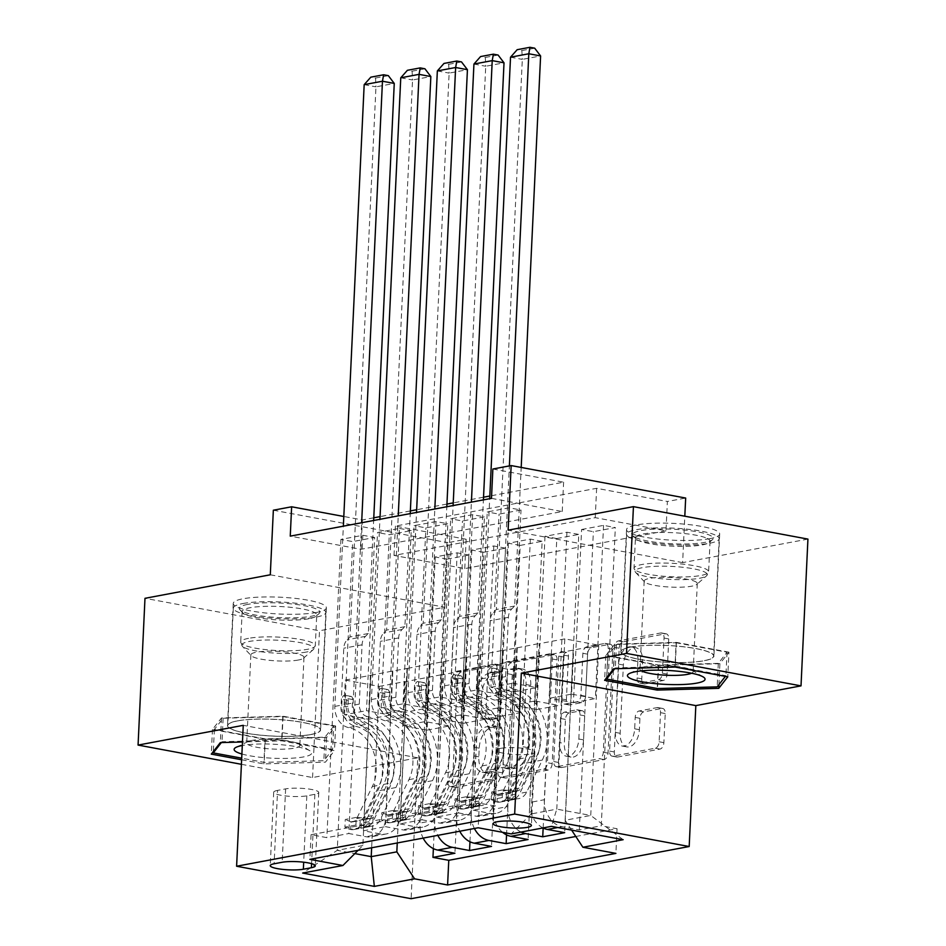 <?xml version="1.0" encoding="UTF-8"?>
<svg xmlns="http://www.w3.org/2000/svg" width="946" height="946" viewBox="0 0 946 946"><rect width="100%" height="100%" fill="white"/><g stroke="black" fill="none" stroke-linecap="round" stroke-linejoin="round"><path stroke-width="0.71" stroke-dasharray="4.73 3.55" d="M496.697 775.732A4.103 2.448 100.5 0 1 493.989 780.237L455.83 787.403A5.865 3.5 100.5 0 1 455.038 787.403A5.865 3.5 100.5 0 1 452.519 782.318L457.403 678.589A5.865 3.5 100.5 0 1 461.27 672.157L499.429 664.991A4.103 2.448 100.5 0 1 499.985 664.991A4.103 2.448 100.5 0 1 501.747 668.55A4.103 2.448 100.5 0 1 499.05 673.055L494.108 673.99A18.766 11.186 100.5 0 0 481.75 694.577L481.337 703.221A18.766 11.186 100.5 0 0 489.401 719.528A18.766 11.186 100.5 0 0 491.967 719.516L496.898 718.582A4.103 2.448 100.5 0 1 497.466 718.582A4.103 2.448 100.5 0 1 499.228 722.141A4.103 2.448 100.5 0 1 496.52 726.646L491.577 727.58A18.766 11.186 100.5 0 0 479.22 748.18L478.806 756.824A18.766 11.186 100.5 0 0 486.871 773.119A18.766 11.186 100.5 0 0 489.437 773.107L494.368 772.173A4.103 2.448 100.5 0 1 494.935 772.173A4.103 2.448 100.5 0 1 496.697 775.732M489.389 673.103A18.766 11.186 100.5 0 0 477.032 693.702L476.618 702.346A18.766 11.186 100.5 0 0 484.683 718.641A18.766 11.186 100.5 0 0 487.249 718.629L492.18 717.707A4.103 2.448 100.5 0 1 492.748 717.707A4.103 2.448 100.5 0 1 494.51 721.266A4.103 2.448 100.5 0 1 491.802 725.771L486.859 726.705A18.766 11.186 100.5 0 0 474.502 747.293L474.1 755.937A18.766 11.186 100.5 0 0 482.153 772.232A18.766 11.186 100.5 0 0 484.719 772.22L489.661 771.297A4.103 2.448 100.5 0 1 490.217 771.297A4.103 2.448 100.5 0 1 491.979 774.857A4.103 2.448 100.5 0 1 489.271 779.362L451.112 786.528A5.865 3.5 100.5 0 1 450.32 786.528A5.865 3.5 100.5 0 1 447.801 781.443L452.685 677.714A5.865 3.5 100.5 0 1 456.551 671.27L494.711 664.116A4.103 2.448 100.5 0 1 495.266 664.116A4.103 2.448 100.5 0 1 497.028 667.675A4.103 2.448 100.5 0 1 494.332 672.18L489.389 673.103L494.108 673.99M630.568 647.064A46.614 8.419 -177.3 0 0 620.801 651.711A46.614 8.419 -177.3 0 0 652.09 661.171A46.614 8.419 -177.3 0 0 704.143 660.757A46.614 8.419 -177.3 0 0 713.923 656.11A46.614 8.419 -177.3 0 0 682.634 646.65A46.614 8.419 -177.3 0 0 630.568 647.064M709.902 538.641A46.614 8.419 2.7 0 1 657.848 539.054A46.614 8.419 2.7 0 1 626.559 529.606A46.614 8.419 2.7 0 1 636.327 524.947A46.614 8.419 2.7 0 1 688.392 524.533A46.614 8.419 2.7 0 1 719.681 533.993A46.614 8.419 2.7 0 1 709.902 538.641M500.659 748.357A19.121 3.453 -177.3 0 0 496.65 750.261A19.121 3.453 -177.3 0 0 509.48 754.139A19.121 3.453 -177.3 0 0 530.836 753.962A19.121 3.453 -177.3 0 0 534.845 752.058A19.121 3.453 -177.3 0 0 522.015 748.18A19.121 3.453 -177.3 0 0 500.659 748.357M310.832 734.569A46.614 8.419 2.7 0 1 258.778 734.995A46.614 8.419 2.7 0 1 227.489 725.535A46.614 8.419 2.7 0 1 237.257 720.887A46.614 8.419 2.7 0 1 289.31 720.462A46.614 8.419 2.7 0 1 320.599 729.922A46.614 8.419 2.7 0 1 310.832 734.569M316.591 612.452A46.614 8.419 2.7 0 1 264.537 612.878A46.614 8.419 2.7 0 1 233.248 603.418A46.614 8.419 2.7 0 1 243.016 598.771A46.614 8.419 2.7 0 1 295.069 598.357A46.614 8.419 2.7 0 1 326.358 607.805A46.614 8.419 2.7 0 1 316.591 612.452M661.916 708.459A5.865 3.5 100.5 0 1 662.72 708.459A5.865 3.5 100.5 0 1 665.239 713.544L663.867 742.645A5.865 3.5 100.5 0 1 660.001 749.09L617.62 757.037A5.865 3.5 100.5 0 1 616.827 757.048A5.865 3.5 100.5 0 1 614.309 751.952L619.192 648.223A5.865 3.5 100.5 0 1 623.059 641.79L665.44 633.832A5.865 3.5 100.5 0 1 666.232 633.832A5.865 3.5 100.5 0 1 668.751 638.928L667.096 674.072A5.865 3.5 100.5 0 1 663.229 680.517L645.101 683.911A5.865 3.5 100.5 0 1 644.297 683.923A5.865 3.5 100.5 0 1 641.778 678.826L642.606 661.396A15.692 9.354 100.5 0 0 635.866 647.774A15.692 9.354 100.5 0 0 623.39 665.003L620.162 733.292A15.692 9.354 100.5 0 0 626.902 746.914A15.692 9.354 100.5 0 0 639.378 729.685L639.922 718.298A5.865 3.5 100.5 0 1 643.777 711.865L661.916 708.459L657.198 707.584A5.865 3.5 100.5 0 1 658.002 707.573A5.865 3.5 100.5 0 1 660.521 712.669L659.149 741.77A5.865 3.5 100.5 0 1 655.282 748.203L612.902 756.161A5.865 3.5 100.5 0 1 612.109 756.161A5.865 3.5 100.5 0 1 609.591 751.077L614.474 647.348A5.865 3.5 100.5 0 1 618.341 640.915L660.722 632.957A5.865 3.5 100.5 0 1 661.526 632.957A5.865 3.5 100.5 0 1 664.045 638.042L662.377 673.197A5.865 3.5 100.5 0 1 658.522 679.63L640.383 683.036A5.865 3.5 100.5 0 1 639.579 683.036A5.865 3.5 100.5 0 1 637.06 677.951L637.888 660.521L642.606 661.396M665.996 530.824L464.758 568.593L394.009 555.432L595.247 517.663L665.996 530.824L667.379 501.475L685.673 498.045M807.931 539.102L682.622 562.622L684.809 516.197M241.419 764.309L312.57 777.541L417.765 757.805L411.12 898.7M312.57 777.541L319.488 630.769L144.986 598.31M270.296 574.79L444.809 607.249L319.488 630.769M444.809 607.249L447.848 542.673L466.142 539.244L395.393 526.082L596.63 488.313L667.379 501.475M464.758 568.593L466.142 539.244M552.168 763.611A5.865 3.5 100.5 0 1 548.313 770.044L505.933 778.002A5.865 3.5 100.5 0 1 505.129 778.002A5.865 3.5 100.5 0 1 502.61 772.917L507.505 669.189A5.865 3.5 100.5 0 1 511.372 662.744L553.741 654.798A5.865 3.5 100.5 0 1 554.545 654.798A5.865 3.5 100.5 0 1 557.064 659.882L552.168 763.611L547.462 762.736A5.865 3.5 100.5 0 1 543.595 769.169L501.214 777.127A5.865 3.5 100.5 0 1 500.41 777.127A5.865 3.5 100.5 0 1 497.892 772.031L502.787 668.314A5.865 3.5 100.5 0 1 506.654 661.869L549.035 653.923A5.865 3.5 100.5 0 1 549.827 653.911A5.865 3.5 100.5 0 1 552.346 659.007L547.462 762.736M561.782 767.525L604.151 759.567A5.865 3.5 100.5 0 0 608.018 753.134L612.913 649.405A5.865 3.5 100.5 0 0 610.395 644.309A5.865 3.5 100.5 0 0 609.591 644.321L591.451 647.714A5.865 3.5 100.5 0 0 587.596 654.159L585.609 696.221A5.865 3.5 100.5 0 1 581.743 702.653L569.717 704.912A5.865 3.5 100.5 0 1 568.913 704.924A5.865 3.5 100.5 0 1 566.394 699.827L568.463 656.027A4.103 2.448 100.5 0 0 566.701 652.468A4.103 2.448 100.5 0 0 563.426 656.973L558.459 762.429A5.865 3.5 100.5 0 0 560.978 767.525A5.865 3.5 100.5 0 0 561.782 767.525L557.064 766.638L599.445 758.692L604.151 759.567M509.208 507.813L495.148 806.051L473.201 810.178L487.261 511.94L509.208 507.813L521.01 510.012L499.05 514.127L487.261 511.94M472.622 514.683L458.562 812.921L436.614 817.037L450.674 518.798L472.622 514.683L484.423 516.883L462.464 520.998L450.674 518.798M436.035 521.553L421.975 819.792L400.016 823.907L414.088 525.669L436.035 521.553L447.825 523.741L425.877 527.868L414.088 525.669M363.43 830.777L377.501 532.539L399.449 528.412L385.389 826.65L363.43 830.777L380.647 833.982A23.898 18.695 79.4 0 0 386.169 833.982A23.898 18.695 79.4 0 0 400.619 813.998L407.49 668.408L392.377 671.069L390.308 715.093L366.492 710.671L374.651 537.482L352.704 541.597L340.915 539.409L362.862 535.282L374.651 537.482M433.374 848.621L447.032 559.145L468.98 555.03L454.92 853.257M469.961 841.751L483.619 552.275L505.566 548.16L491.506 846.398M506.559 834.88L520.205 545.416L542.153 541.289L528.093 839.528M543.146 828.01L556.792 538.546L578.751 534.419L564.679 832.657M458.562 812.921L475.779 816.126A23.898 18.695 79.4 0 0 481.289 816.138A23.898 18.695 79.4 0 0 495.751 796.154L502.622 650.552L500.067 694.494L476.252 690.072L484.423 516.883M473.201 810.178L490.406 813.371A23.898 18.695 -100.6 0 0 495.929 813.383A23.898 18.695 -100.6 0 0 510.391 793.398L517.249 647.809L502.622 650.552M421.975 819.792L439.192 822.985A23.898 18.695 79.4 0 0 444.703 822.996A23.898 18.695 79.4 0 0 459.165 803.012L466.023 657.423L463.481 701.364L439.665 696.93L447.825 523.741M436.614 817.037L453.82 820.241A23.898 18.695 -100.6 0 0 459.342 820.253A23.898 18.695 -100.6 0 0 473.792 800.269L480.663 654.667L466.023 657.423M385.389 826.65L402.606 829.855A23.898 18.695 79.4 0 0 408.116 829.867A23.898 18.695 79.4 0 0 422.578 809.882L429.437 664.281L426.894 708.235L403.079 703.8L411.238 530.611L389.291 534.726L377.501 532.539M400.016 823.907L417.233 827.111A23.898 18.695 -100.6 0 0 422.756 827.123A23.898 18.695 -100.6 0 0 437.206 807.139L444.076 661.538L429.437 664.281M447.032 559.145L435.243 556.946L457.19 552.831L468.98 555.03M483.619 552.275L471.829 550.087L493.777 545.96L505.566 548.16M520.205 545.416L508.416 543.217L530.363 539.102L542.153 541.289M556.792 538.546L545.002 536.347L566.95 532.231L578.751 534.419M581.589 529.488L603.548 525.361L615.338 527.561L593.379 531.676L581.589 529.488L573.418 702.677L549.602 698.243L551.211 654.124L544.34 799.725L529.713 802.468A23.898 18.695 79.4 0 0 543.004 827.951M491.482 498.365L562.231 511.526L360.994 549.295L290.256 536.134M399.449 528.412L411.238 530.611M545.002 536.347L536.831 709.535L513.016 705.113L515.097 661.077L537.044 656.962L529.713 802.468M536.571 656.867L551.211 654.124M508.416 543.217L500.245 716.406L476.429 711.971L478.51 667.947L500.458 663.82L493.114 809.338A23.898 18.695 79.4 0 0 502.598 832.314M499.985 663.737L514.624 660.994L507.754 806.583L493.114 809.338M471.829 550.087L463.658 723.276L439.843 718.842L441.912 674.817L463.871 670.69L456.528 816.197A23.898 18.695 79.4 0 0 459.768 831.227M463.398 670.608L478.037 667.852L471.167 813.454L456.528 816.197M362.862 535.282L348.802 833.521L366.019 836.725A23.898 18.695 79.4 0 0 371.53 836.737A23.898 18.695 79.4 0 0 385.992 816.753L392.85 671.152M435.243 556.946L427.072 730.135L403.256 725.712L405.326 681.676L441.451 674.723L434.581 820.324A23.898 18.695 79.4 0 0 437.809 835.353M426.812 677.466L419.941 823.067A23.898 18.695 79.4 0 0 423.169 838.097M575.807 836.477L617.064 828.731L601.266 825.799L615.338 527.561M544.34 799.725A23.898 18.695 -100.6 0 0 562.101 826.709L579.319 829.914L601.266 825.799M495.148 806.051L479.35 803.119L311.045 834.703L326.843 837.648L348.802 833.521M551.684 654.206L598.771 645.196L564.809 638.881L556.78 809.137L531.179 813.938L539.208 643.682L536.654 687.636L512.838 683.201L521.01 510.012M564.809 638.881L539.208 643.682M358.085 850.312L362.874 845.523L370.903 675.278L345.29 680.079L337.261 850.336L354.797 853.599M362.874 845.523L337.261 850.336L302.649 873.052M345.29 680.079L379.251 686.394L371.636 847.77M379.251 686.394L404.853 681.593L397.249 842.969M273.347 510.213L447.848 542.673M373.765 517.805L362.377 519.945L343.8 516.481M492.866 469.015L563.615 482.176L489.827 496.023M483.536 497.206L453.24 502.894M446.95 504.064L416.654 509.752M410.351 510.935L380.067 516.622M598.771 645.196L590.742 815.452L556.78 809.137L551.447 826.355M573.158 650.008L565.129 820.253L590.742 815.452L623.142 839.693M517.249 647.809L538.735 643.599M480.663 654.667L502.149 650.47M444.076 661.538L465.562 657.328M407.49 668.408L428.964 664.198M370.903 675.278L392.377 671.069M394.009 555.432L395.393 526.082M595.247 517.663L596.63 488.313M360.994 549.295L362.377 519.945M562.231 511.526L563.615 482.176M370.43 675.184L368.349 719.22L344.533 714.786L366.492 710.671M368.349 719.22L390.308 715.093M340.915 539.409L326.843 837.648M311.045 834.703L309.886 859.358M344.533 714.786L352.704 541.597M457.19 552.831L449.019 726.02L425.203 721.585L427.285 677.561M403.256 725.712L425.203 721.585M427.072 730.135L449.019 726.02M579.319 829.914L593.379 531.676M407.017 668.314L404.935 712.35L426.894 708.235M404.935 712.35L381.12 707.915L403.079 703.8M381.12 707.915L389.291 534.726M493.777 545.96L485.617 719.149L461.79 714.727L463.871 670.69M439.843 718.842L461.79 714.727M463.658 723.276L485.617 719.149M476.429 711.971L498.376 707.856L500.458 663.82M500.245 716.406L522.204 712.291L498.376 707.856M530.363 539.102L522.204 712.291M474.395 828.483A23.898 18.695 -100.6 0 1 471.167 813.454M443.603 661.455L441.522 705.48L417.706 701.057L425.877 527.868M417.706 701.057L439.665 696.93M441.522 705.48L463.481 701.364M513.016 705.113L534.975 700.986L537.044 656.962M536.831 709.535L558.79 705.42L534.975 700.986M566.95 532.231L558.79 705.42M521.045 832.066A23.898 18.695 -100.6 0 1 507.754 806.583M480.19 654.585L478.12 698.621L454.293 694.187L462.464 520.998M454.293 694.187L476.252 690.072M478.12 698.621L500.067 694.494M549.602 698.243L571.561 694.128L573.631 650.091M573.418 702.677L595.377 698.55L571.561 694.128M617.064 828.731L615.905 853.387M571.62 830.115L565.129 820.253M603.548 525.361L595.377 698.55M516.776 647.714L514.707 691.751L490.879 687.316L499.05 514.127M531.179 813.938L511.207 833.911M479.35 803.119L478.191 827.774M490.879 687.316L512.838 683.201M514.707 691.751L536.654 687.636M277.58 790.395A18.53 3.346 -177.3 0 0 273.69 792.24A18.53 3.346 -177.3 0 0 286.13 796A18.53 3.346 -177.3 0 0 306.823 795.834L314.864 794.321A18.53 3.346 -177.3 0 0 318.755 792.476A18.53 3.346 -177.3 0 0 306.315 788.716A18.53 3.346 -177.3 0 0 285.621 788.881L277.58 790.395L274.115 863.781M417.765 757.805L243.252 725.334M241.632 759.768L263.851 763.895L325.436 762.157L334.47 750.651L281.908 740.872L242.472 741.983M682.622 562.622L508.12 530.162M265.01 739.24L326.595 737.502L335.629 725.984L283.079 716.217L221.494 717.955L212.46 729.461L265.01 739.24L263.851 763.895M326.595 737.502L325.436 762.157M212.46 729.461L211.301 754.128M221.494 717.955L220.323 742.61M283.079 716.217L281.908 740.872M335.629 725.984L334.47 750.651M728.94 652.172L676.39 642.393L614.805 644.131L605.771 655.649L658.333 665.428L719.918 663.69L728.94 652.172L727.781 676.828M676.39 642.393L675.231 667.048M719.918 663.69L718.925 684.632M658.333 665.428L657.245 688.499M605.771 655.649L604.612 680.304M614.805 644.131L613.647 668.787M510.261 769.193A4.103 2.448 100.5 0 1 509.705 769.193A4.103 2.448 100.5 0 1 507.943 765.633L512.235 674.581A4.103 2.448 100.5 0 1 514.943 670.075L520.146 669.094A18.766 11.186 100.5 0 1 522.712 669.082A18.766 11.186 100.5 0 1 530.765 685.377L527.833 747.624A18.766 11.186 100.5 0 1 515.475 768.211L510.261 769.193L505.542 768.318A4.103 2.448 100.5 0 1 504.987 768.318A4.103 2.448 100.5 0 1 503.225 764.758L507.943 765.633M505.542 768.318L510.757 767.336A18.766 11.186 100.5 0 0 523.114 746.737L526.047 684.502A18.766 11.186 100.5 0 0 517.994 668.207A18.766 11.186 100.5 0 0 515.428 668.219L510.225 669.2A4.103 2.448 100.5 0 0 507.517 673.706L503.225 764.758M557.064 766.638A5.865 3.5 100.5 0 1 556.26 766.65A5.865 3.5 100.5 0 1 553.741 761.554L558.719 656.098A4.103 2.448 100.5 0 1 561.983 651.593A4.103 2.448 100.5 0 1 563.745 655.152L561.676 698.952A5.865 3.5 100.5 0 0 564.194 704.049A5.865 3.5 100.5 0 0 564.999 704.037L577.025 701.778A5.865 3.5 100.5 0 0 580.891 695.345L582.878 653.284A5.865 3.5 100.5 0 1 586.733 646.839L604.872 643.434A5.865 3.5 100.5 0 1 605.677 643.434A5.865 3.5 100.5 0 1 608.195 648.53L603.3 752.247A5.865 3.5 100.5 0 1 599.445 758.692M583.552 739.878A15.692 9.354 100.5 0 1 571.077 757.107A15.692 9.354 100.5 0 1 564.336 743.485L565.471 719.421A5.865 3.5 100.5 0 1 569.338 712.988L581.364 710.73A5.865 3.5 100.5 0 1 582.168 710.718A5.865 3.5 100.5 0 1 584.687 715.815L583.552 739.878L578.834 738.992A15.692 9.354 100.5 0 1 566.358 756.221A15.692 9.354 100.5 0 1 559.618 742.598L564.336 743.485M578.834 738.992L579.969 714.94A5.865 3.5 100.5 0 0 577.45 709.843A5.865 3.5 100.5 0 0 576.646 709.855L564.62 712.113A5.865 3.5 100.5 0 0 560.753 718.546L559.618 742.598M637.888 660.521A15.692 9.354 100.5 0 0 631.148 646.898A15.692 9.354 100.5 0 0 618.672 664.127L615.456 732.405A15.692 9.354 100.5 0 0 622.184 746.027A15.692 9.354 100.5 0 0 634.66 728.798L635.204 717.423A5.865 3.5 100.5 0 1 639.058 710.99L657.198 707.584M355.897 825.042L356.252 817.415L369.342 818.479L368.987 826.118L355.897 825.042L344.912 827.111L350.694 829.547L351.049 821.908A8.065 6.315 79.4 0 0 352.681 821.873A8.065 6.315 79.4 0 0 356.713 818.562L372.334 786.516A37.946 29.681 79.4 0 0 348.601 727.604L355.554 726.303A18.825 14.722 -100.6 0 1 341.802 705.089L342.074 699.2A3.583 2.14 100.5 0 1 344.439 695.275A3.583 2.14 100.5 0 1 344.923 695.263A3.583 2.14 100.5 0 1 346.473 698.385L346.189 704.262A18.825 14.722 79.4 0 0 359.941 725.476L366.894 724.175A18.825 14.722 -100.6 0 1 353.142 702.961L361.644 522.736M368.987 826.118A15.834 12.393 79.4 0 0 372.405 826.083A15.834 12.393 79.4 0 0 380.316 819.579L395.948 787.521A45.715 35.759 79.4 0 0 367.344 716.56L360.402 717.86A11.056 8.644 -100.6 0 1 352.326 705.409L352.598 699.52A3.583 2.14 -79.5 0 0 351.061 696.41A3.583 2.14 -79.5 0 0 350.576 696.41A3.583 2.14 -79.5 0 0 348.211 700.347L347.927 706.224A11.056 8.644 79.4 0 0 356.003 718.688L349.05 719.989A11.056 8.644 -100.6 0 1 340.986 707.537L343.776 648.223A12.984 10.158 79.4 0 1 347.206 639.768L350.02 636.954L375.964 86.855L394.257 83.425M350.694 829.547A15.834 12.393 79.4 0 0 354.111 829.512A15.834 12.393 79.4 0 0 362.022 823.008L377.655 790.962A45.715 35.759 79.4 0 0 349.05 719.989M348.601 727.604A18.825 14.722 -100.6 0 1 334.849 706.39L343.351 526.165M364.175 84.655L375.964 86.855L375.527 78.045L370.808 77.17M369.342 818.479A8.065 6.315 79.4 0 0 370.974 818.444A8.065 6.315 79.4 0 0 375.006 815.133L390.627 783.075A37.946 29.681 79.4 0 0 366.894 724.175M367.344 716.56A11.056 8.644 -100.6 0 1 359.279 704.096L362.07 644.794A12.984 10.158 -100.6 0 1 365.499 636.327L368.313 633.513L373.646 520.477M356.252 817.415L345.278 819.473L344.912 827.111M351.049 821.908L345.278 819.473M360.402 717.86A45.715 35.759 -100.6 0 1 388.995 788.834L373.363 820.88A15.834 12.393 -100.6 0 1 365.605 827.348L361.206 828.176A15.834 12.393 79.4 0 0 368.975 821.707L384.608 789.65A45.715 35.759 79.4 0 0 356.003 718.688M355.554 726.303A37.946 29.681 -100.6 0 1 379.287 785.204L363.654 817.261A8.065 6.315 -100.6 0 1 361.609 819.733L365.996 818.905A8.065 6.315 79.4 0 0 368.053 816.433L383.674 784.388A37.946 29.681 79.4 0 0 359.941 725.476M365.996 818.905L365.452 827.383L372.405 826.083M352.681 821.873L360.213 820.466L359.799 828.199L361.065 828.211L361.609 819.733M368.313 633.513L350.02 636.954M388.333 75.645L375.527 78.045M247.746 604.388A40.335 7.284 -177.3 0 0 239.917 609.78A40.335 7.284 -177.3 0 0 269.929 616.946A40.335 7.284 -177.3 0 0 311.411 616.236A40.335 7.284 -177.3 0 0 319.121 613.516A40.335 7.284 -177.3 0 0 296.252 604.435A40.335 7.284 -177.3 0 0 247.746 604.388M308.916 618.731A37.343 6.74 2.7 0 1 270.509 619.394A37.343 6.74 2.7 0 1 242.708 612.76A37.343 6.74 2.7 0 1 242.141 611.483A37.343 6.74 2.7 0 1 249.969 607.758A37.343 6.74 2.7 0 1 291.675 607.427A37.343 6.74 2.7 0 1 316.744 615.006A37.343 6.74 2.7 0 1 316.059 616.213A37.343 6.74 2.7 0 1 308.916 618.731M241.904 754.009A38.845 7.012 -177.3 0 0 303.595 756.918A38.845 7.012 -177.3 0 0 309.827 750.722A38.845 7.012 -177.3 0 0 279.602 744.597A38.845 7.012 -177.3 0 0 242.306 745.507M252.275 740.363A26.594 4.801 -177.3 0 0 248.148 741.546A26.594 4.801 -177.3 0 0 246.705 743.012A26.594 4.801 -177.3 0 0 264.549 748.404A26.594 4.801 -177.3 0 0 294.253 748.168A26.594 4.801 -177.3 0 0 299.823 745.519A26.594 4.801 -177.3 0 0 298.522 743.923A26.594 4.801 -177.3 0 0 277.817 739.737A26.594 4.801 -177.3 0 0 252.275 740.363M298.404 660.012A26.594 4.801 2.7 0 1 271.064 660.485A26.594 4.801 2.7 0 1 251.269 655.755A26.594 4.801 2.7 0 1 250.856 654.857A26.594 4.801 2.7 0 1 256.437 652.196A26.594 4.801 2.7 0 1 286.13 651.96A26.594 4.801 2.7 0 1 303.985 657.352A26.594 4.801 2.7 0 1 303.489 658.215A26.594 4.801 2.7 0 1 298.404 660.012M243.027 603.513A46.307 8.36 2.7 0 1 294.75 603.099A46.307 8.36 2.7 0 1 325.838 612.488A46.307 8.36 2.7 0 1 316.13 617.111A46.307 8.36 2.7 0 1 264.407 617.525A46.307 8.36 2.7 0 1 233.319 608.124A46.307 8.36 2.7 0 1 243.027 603.513M237.493 720.923A46.307 8.36 2.7 0 1 289.216 720.509A46.307 8.36 2.7 0 1 320.304 729.91A46.307 8.36 2.7 0 1 310.595 734.522A46.307 8.36 2.7 0 1 258.873 734.947A46.307 8.36 2.7 0 1 227.785 725.547A46.307 8.36 2.7 0 1 237.493 720.923M333.713 726.043L324.963 737.194L265.294 738.885L214.375 729.413L223.126 718.25L282.795 716.571L333.713 726.043L332.602 749.528L323.851 760.679L264.182 762.37L241.703 758.184M324.963 737.194L323.851 760.679M265.294 738.885L264.182 762.37M214.375 729.413L213.335 751.526M221.352 742.575L222.014 741.735L281.683 740.056L332.602 749.528M223.126 718.25L222.014 741.735M282.795 716.571L281.683 740.056M635.594 537.541A40.335 7.284 -177.3 0 0 676.804 543.926A40.335 7.284 -177.3 0 0 712.444 539.693A40.335 7.284 -177.3 0 0 710.21 535.436A40.335 7.284 -177.3 0 0 661.692 528.98A40.335 7.284 -177.3 0 0 633.229 535.956A40.335 7.284 -177.3 0 0 635.594 537.541M707.301 538.451A37.343 6.74 2.7 0 1 710.068 541.183A37.343 6.74 2.7 0 1 709.37 542.389A37.343 6.74 2.7 0 1 676.378 546.315A37.343 6.74 2.7 0 1 638.219 540.403A37.343 6.74 2.7 0 1 636.031 538.936A37.343 6.74 2.7 0 1 635.452 537.671A37.343 6.74 2.7 0 1 665.736 532.48A37.343 6.74 2.7 0 1 707.301 538.451M691.55 673.221A26.594 4.801 -177.3 0 0 693.146 671.695A26.594 4.801 -177.3 0 0 691.833 670.111A26.594 4.801 -177.3 0 0 691.171 669.744A26.594 4.801 -177.3 0 0 665.842 665.606A26.594 4.801 -177.3 0 0 641.471 667.734A26.594 4.801 -177.3 0 0 640.016 669.189A26.594 4.801 -177.3 0 0 641.459 670.856M695.334 581.589A26.594 4.801 2.7 0 1 697.297 583.54A26.594 4.801 2.7 0 1 696.812 584.392A26.594 4.801 2.7 0 1 673.316 587.182A26.594 4.801 2.7 0 1 646.142 582.984A26.594 4.801 2.7 0 1 644.581 581.932A26.594 4.801 2.7 0 1 644.179 581.033A26.594 4.801 2.7 0 1 665.736 577.332A26.594 4.801 2.7 0 1 695.334 581.589M630.06 537.706A46.307 8.36 2.7 0 1 626.642 534.313A46.307 8.36 2.7 0 1 664.187 527.868A46.307 8.36 2.7 0 1 715.732 535.282A46.307 8.36 2.7 0 1 719.161 538.676A46.307 8.36 2.7 0 1 681.605 545.109A46.307 8.36 2.7 0 1 630.06 537.706M624.526 655.117A46.307 8.36 2.7 0 1 621.096 651.723A46.307 8.36 2.7 0 1 658.653 645.29A46.307 8.36 2.7 0 1 710.198 652.705A46.307 8.36 2.7 0 1 713.615 656.086A46.307 8.36 2.7 0 1 676.071 662.531A46.307 8.36 2.7 0 1 624.526 655.117M676.106 642.748L727.025 652.22L718.286 663.383L658.617 665.062L607.687 655.59L616.437 644.439L676.106 642.748L675.006 666.232L725.925 675.704L725.393 676.378M727.025 652.22L725.925 675.704M718.286 663.383L717.174 686.867M658.617 665.062L657.505 688.546M607.687 655.59L606.646 677.714M614.675 668.763L615.338 667.923L675.006 666.232M616.437 644.439L615.338 667.923M392.484 818.184L392.838 810.545L405.929 811.609L405.574 819.248L392.484 818.184L381.498 820.241L387.281 822.677L387.635 815.05A8.065 6.315 79.4 0 0 389.267 815.014A8.065 6.315 79.4 0 0 393.3 811.703L408.92 779.646A37.946 29.681 79.4 0 0 385.188 720.734L392.141 719.433A18.825 14.722 -100.6 0 1 378.388 698.219L378.66 692.342A3.583 2.14 100.5 0 1 381.025 688.404A3.583 2.14 100.5 0 1 381.522 688.404A3.583 2.14 100.5 0 1 383.059 691.514L382.775 697.403A18.825 14.722 79.4 0 0 396.528 718.605L403.481 717.305A18.825 14.722 -100.6 0 1 389.728 696.09L398.231 515.866M405.574 819.248A15.834 12.393 79.4 0 0 408.991 819.212A15.834 12.393 79.4 0 0 416.902 812.709L432.535 780.663A45.715 35.759 79.4 0 0 403.942 709.689L396.989 711.002A11.056 8.644 -100.6 0 1 388.912 698.538L389.184 692.649A3.583 2.14 -79.5 0 0 387.647 689.539A3.583 2.14 -79.5 0 0 387.162 689.539A3.583 2.14 -79.5 0 0 384.797 693.477L384.525 699.366A11.056 8.644 79.4 0 0 392.59 711.818L385.649 713.13A11.056 8.644 -100.6 0 1 377.572 700.667L380.363 641.353A12.984 10.158 79.4 0 1 383.792 632.898L386.607 630.083L412.551 79.984L430.844 76.555M387.281 822.677A15.834 12.393 79.4 0 0 390.698 822.642A15.834 12.393 79.4 0 0 398.609 816.15L414.242 784.092A45.715 35.759 79.4 0 0 385.649 713.13M385.188 720.734A18.825 14.722 -100.6 0 1 371.435 699.532L379.937 519.307M400.761 77.797L412.551 79.984L412.113 71.187L407.395 70.3M405.929 811.609A8.065 6.315 79.4 0 0 407.56 811.573A8.065 6.315 79.4 0 0 411.593 808.262L427.214 776.217A37.946 29.681 79.4 0 0 403.481 717.305M403.942 709.689A11.056 8.644 -100.6 0 1 395.866 697.237L398.656 637.923A12.984 10.158 -100.6 0 1 402.085 629.468L404.9 626.654L410.233 513.619M392.838 810.545L381.865 812.614L381.498 820.241M387.635 815.05L381.865 812.614M396.989 711.002A45.715 35.759 -100.6 0 1 425.582 781.964L409.949 814.021A15.834 12.393 -100.6 0 1 402.192 820.489L397.805 821.305A15.834 12.393 79.4 0 0 405.562 814.837L421.195 782.791A45.715 35.759 79.4 0 0 392.59 711.818M392.141 719.433A37.946 29.681 -100.6 0 1 415.873 778.345L400.253 810.391A8.065 6.315 -100.6 0 1 398.195 812.862L402.594 812.035A8.065 6.315 79.4 0 0 404.64 809.575L420.272 777.517A37.946 29.681 79.4 0 0 396.528 718.605M402.594 812.035L402.038 820.513L408.991 819.212M396.752 813.595L396.386 821.341L397.805 821.305L398.195 812.862M404.9 626.654L386.607 630.083M424.92 68.774L412.113 71.187M429.07 811.313L429.425 803.686L442.515 804.739L442.16 812.378L429.07 811.313L418.085 813.371L423.867 815.807L424.222 808.18A8.065 6.315 79.4 0 0 425.854 808.144A8.065 6.315 79.4 0 0 429.886 804.833L445.507 772.776A37.946 29.681 79.4 0 0 421.774 713.875L428.727 712.563A18.825 14.722 -100.6 0 1 414.975 691.36L415.259 685.472A3.583 2.14 100.5 0 1 417.612 681.534A3.583 2.14 100.5 0 1 418.108 681.534A3.583 2.14 100.5 0 1 419.646 684.644L419.362 690.533A18.825 14.722 79.4 0 0 433.114 711.747L440.067 710.434A18.825 14.722 -100.6 0 1 426.315 689.232L434.817 509.007M442.16 812.378A15.834 12.393 79.4 0 0 445.578 812.342A15.834 12.393 79.4 0 0 453.489 805.85L469.121 773.793A45.715 35.759 79.4 0 0 440.529 702.819L433.575 704.131A11.056 8.644 -100.6 0 1 425.499 691.668L425.771 685.791A3.583 2.14 -79.5 0 0 424.234 682.669A3.583 2.14 -79.5 0 0 423.749 682.681A3.583 2.14 -79.5 0 0 421.384 686.607L421.112 692.496A11.056 8.644 79.4 0 0 429.188 704.947L422.235 706.26A11.056 8.644 -100.6 0 1 414.159 693.796L416.95 634.494A12.984 10.158 79.4 0 1 420.379 626.027L423.193 623.213L449.137 73.114L467.43 69.685M423.867 815.807A15.834 12.393 79.4 0 0 427.285 815.771A15.834 12.393 79.4 0 0 435.195 809.279L450.828 777.222A45.715 35.759 79.4 0 0 422.235 706.26M421.774 713.875A18.825 14.722 -100.6 0 1 408.022 692.661L416.524 512.436M437.348 70.926L449.137 73.114L448.7 64.316L443.981 63.441M442.515 804.739A8.065 6.315 79.4 0 0 444.147 804.703A8.065 6.315 79.4 0 0 448.179 801.392L463.812 769.346A37.946 29.681 79.4 0 0 440.067 710.434M440.529 702.819A11.056 8.644 -100.6 0 1 432.452 690.367L435.243 631.053A12.984 10.158 -100.6 0 1 438.672 622.598L441.486 619.784L446.819 506.749M429.425 803.686L418.451 805.744L418.085 813.371M424.222 808.18L418.451 805.744M433.575 704.131A45.715 35.759 -100.6 0 1 462.168 775.093L446.547 807.151A15.834 12.393 -100.6 0 1 438.778 813.619L434.391 814.447A15.834 12.393 79.4 0 0 442.149 807.979L457.781 775.921A45.715 35.759 79.4 0 0 429.188 704.947M428.727 712.563A37.946 29.681 -100.6 0 1 452.46 771.475L436.839 803.532A8.065 6.315 -100.6 0 1 434.782 805.992L439.18 805.176A8.065 6.315 79.4 0 0 441.226 802.705L456.859 770.647A37.946 29.681 79.4 0 0 433.114 711.747M439.18 805.176L438.625 813.655L445.578 812.342M433.339 806.725L432.972 814.471L434.391 814.447L434.782 805.992M441.486 619.784L423.193 623.213M461.506 61.916L448.7 64.316M465.657 804.443L466.011 796.816L479.102 797.88L478.747 805.507L465.657 804.443L454.683 806.512L460.454 808.948L460.808 801.309A8.065 6.315 79.4 0 0 462.44 801.274A8.065 6.315 79.4 0 0 466.473 797.963L482.105 765.917A37.946 29.681 79.4 0 0 458.361 707.005L465.314 705.704A18.825 14.722 -100.6 0 1 451.561 684.49L451.845 678.601A3.583 2.14 100.5 0 1 454.198 674.664A3.583 2.14 100.5 0 1 454.695 674.664A3.583 2.14 100.5 0 1 456.232 677.774L455.948 683.662A18.825 14.722 79.4 0 0 469.701 704.876L476.654 703.576A18.825 14.722 -100.6 0 1 462.901 682.362L471.404 502.137M478.747 805.507A15.834 12.393 79.4 0 0 482.164 805.472A15.834 12.393 79.4 0 0 490.075 798.98L505.708 766.922A45.715 35.759 79.4 0 0 477.115 695.96L470.162 697.261A11.056 8.644 -100.6 0 1 462.086 684.809L462.358 678.921A3.583 2.14 -79.5 0 0 460.82 675.811A3.583 2.14 -79.5 0 0 460.335 675.811A3.583 2.14 -79.5 0 0 457.97 679.748L457.698 685.625A11.056 8.644 79.4 0 0 465.775 698.089L458.822 699.39A11.056 8.644 -100.6 0 1 450.745 686.938L453.536 627.624A12.984 10.158 79.4 0 1 456.965 619.157L459.78 616.343L485.724 66.255L504.017 62.814M460.454 808.948A15.834 12.393 79.4 0 0 463.871 808.913A15.834 12.393 79.4 0 0 471.782 802.409L487.415 770.363A45.715 35.759 79.4 0 0 458.822 699.39M458.361 707.005A18.825 14.722 -100.6 0 1 444.608 685.791L453.11 505.566M473.934 64.056L485.724 66.255L485.286 57.446L480.568 56.571M479.102 797.88A8.065 6.315 79.4 0 0 480.734 797.845A8.065 6.315 79.4 0 0 484.766 794.534L500.399 762.476A37.946 29.681 79.4 0 0 476.654 703.576M477.115 695.96A11.056 8.644 -100.6 0 1 469.039 683.497L471.829 624.194A12.984 10.158 -100.6 0 1 475.259 615.728L478.073 612.913L483.406 499.878M466.011 796.816L455.038 798.873L454.683 806.512M460.808 801.309L455.038 798.873M470.162 697.261A45.715 35.759 -100.6 0 1 498.755 768.235L483.134 800.281A15.834 12.393 -100.6 0 1 475.365 806.749L470.978 807.577A15.834 12.393 79.4 0 0 478.735 801.108L494.368 769.051A45.715 35.759 79.4 0 0 465.775 698.089M465.314 705.704A37.946 29.681 -100.6 0 1 489.047 764.605L473.426 796.662A8.065 6.315 -100.6 0 1 471.368 799.134L475.767 798.306A8.065 6.315 79.4 0 0 477.813 795.834L493.445 763.789A37.946 29.681 79.4 0 0 469.701 704.876M475.767 798.306L475.211 806.784L482.164 805.472M469.925 799.855L469.559 807.6L470.978 807.577L471.368 799.134M478.073 612.913L459.78 616.343M498.093 55.045L485.286 57.446M502.243 797.584L502.598 789.945L515.688 791.01L515.334 798.649L502.243 797.584L491.27 799.642L497.04 802.078L497.395 794.439A8.065 6.315 79.4 0 0 499.027 794.404A8.065 6.315 79.4 0 0 503.059 791.093L518.692 759.047A37.946 29.681 79.4 0 0 494.947 700.135L501.9 698.834A18.825 14.722 -100.6 0 1 488.148 677.62L488.432 671.731A3.583 2.14 100.5 0 1 490.785 667.805A3.583 2.14 100.5 0 1 491.281 667.805A3.583 2.14 100.5 0 1 492.819 670.915L492.547 676.792A18.825 14.722 79.4 0 0 506.287 698.006L513.24 696.705A18.825 14.722 -100.6 0 1 499.488 675.491L509.374 465.917M515.334 798.649A15.834 12.393 79.4 0 0 518.751 798.613A15.834 12.393 79.4 0 0 526.674 792.109L542.295 760.064A45.715 35.759 79.4 0 0 513.702 689.09L506.749 690.391A11.056 8.644 -100.6 0 1 498.672 677.939L498.956 672.05A3.583 2.14 -79.5 0 0 497.407 668.94A3.583 2.14 -79.5 0 0 496.922 668.94A3.583 2.14 -79.5 0 0 494.557 672.878L494.285 678.767A11.056 8.644 79.4 0 0 502.361 691.219L495.408 692.519A11.056 8.644 -100.6 0 1 487.332 680.068L490.123 620.753A12.984 10.158 79.4 0 1 493.552 612.298L496.366 609.484L522.31 59.385L540.604 55.956M497.04 802.078A15.834 12.393 79.4 0 0 500.458 802.042A15.834 12.393 79.4 0 0 508.38 795.539L524.001 763.493A45.715 35.759 79.4 0 0 495.408 692.519M494.947 700.135A18.825 14.722 -100.6 0 1 481.195 678.932L489.697 498.696M510.521 57.198L522.31 59.385L521.873 50.576L517.166 49.7M515.688 791.01A8.065 6.315 79.4 0 0 517.32 790.974A8.065 6.315 79.4 0 0 521.352 787.663L536.985 755.618A37.946 29.681 79.4 0 0 513.24 696.705M513.702 689.09A11.056 8.644 -100.6 0 1 505.625 676.638L508.416 617.324A12.984 10.158 -100.6 0 1 511.845 608.857L514.659 606.043L521.199 467.442M502.598 789.945L491.624 792.003L491.27 799.642M497.395 794.439L491.624 792.003M506.749 690.391A45.715 35.759 -100.6 0 1 535.341 761.364L519.721 793.41A15.834 12.393 -100.6 0 1 511.952 799.89L507.564 800.706A15.834 12.393 79.4 0 0 515.322 794.238L530.954 762.192A45.715 35.759 79.4 0 0 502.361 691.219M501.9 698.834A37.946 29.681 -100.6 0 1 525.645 757.746L510.012 789.792A8.065 6.315 -100.6 0 1 507.967 792.263L512.354 791.435A8.065 6.315 79.4 0 0 514.399 788.964L530.032 756.918A37.946 29.681 79.4 0 0 506.287 698.006M512.354 791.435L511.798 799.914L518.751 798.613M506.512 792.996L506.145 800.742L507.564 800.706L507.967 792.263M514.659 606.043L496.366 609.484M534.679 48.175L521.873 50.576M489.271 779.362L493.989 780.237M494.332 672.18L499.05 673.055M491.802 725.771L496.52 726.646M510.391 793.398L495.751 796.154M473.792 800.269L459.165 803.012M437.206 807.139L422.578 809.882M400.619 813.998L385.992 816.753M434.581 820.324L419.941 823.067M562.101 826.709L557.738 827.525M380.647 833.982L366.019 836.725M417.233 827.111L402.606 829.855M453.82 820.241L439.192 822.985M490.406 813.371L475.779 816.126M306.823 795.834L303.69 862.196M285.621 788.881L282.168 862.267M314.864 794.321L311.601 863.663M484.719 772.22L489.437 773.107M474.1 755.937L478.806 756.824M474.502 747.293L479.22 748.18M486.859 726.705L491.577 727.58M492.18 717.707L496.898 718.582M487.249 718.629L491.967 719.516M476.618 702.346L481.337 703.221M477.032 693.702L481.75 694.577M494.711 664.116L499.429 664.991M456.551 671.27L461.27 672.157M452.685 677.714L457.403 678.589M447.801 781.443L452.519 782.318M451.112 786.528L455.83 787.403M489.661 771.297L494.368 772.173M552.346 659.007L557.064 659.882M549.035 653.923L553.741 654.798M506.654 661.869L511.372 662.744M502.787 668.314L507.505 669.189M497.892 772.031L502.61 772.917M501.214 777.127L505.933 778.002M543.595 769.169L548.313 770.044M507.517 673.706L512.235 674.581M510.225 669.2L514.943 670.075M515.428 668.219L520.146 669.094M526.047 684.502L530.765 685.377M523.114 746.737L527.833 747.624M510.757 767.336L515.475 768.211M603.3 752.247L608.018 753.134M608.195 648.53L612.913 649.405M604.872 643.434L609.591 644.321M586.733 646.839L591.451 647.714M582.878 653.284L587.596 654.159M580.891 695.345L585.609 696.221M577.025 701.778L581.743 702.653M564.999 704.037L569.717 704.912M561.676 698.952L566.394 699.827M563.745 655.152L568.463 656.027M558.719 656.098L563.426 656.973M553.741 761.554L558.459 762.429M560.753 718.546L565.471 719.421M564.62 712.113L569.338 712.988M576.646 709.855L581.364 710.73M579.969 714.94L584.687 715.815M639.058 710.99L643.777 711.865M635.204 717.423L639.922 718.298M634.66 728.798L639.378 729.685M615.456 732.405L620.162 733.292M618.672 664.127L623.39 665.003M637.06 677.951L641.778 678.826M640.383 683.036L645.101 683.911M658.522 679.63L663.229 680.517M662.377 673.197L667.096 674.072M664.045 638.042L668.751 638.928M660.722 632.957L665.44 633.832M618.341 640.915L623.059 641.79M614.474 647.348L619.192 648.223M609.591 751.077L614.309 751.952M612.902 756.161L617.62 757.037M655.282 748.203L660.001 749.09M659.149 741.77L663.867 742.645M660.521 712.669L665.239 713.544M348.211 700.347L342.074 699.2M368.656 826.083L350.54 829.488M350.907 821.861L369.011 818.456M347.927 706.224L340.986 707.537M362.07 644.794L343.776 648.223M359.279 704.096L352.326 705.409M334.849 706.39L341.802 705.089M346.189 704.262L353.142 702.961M384.608 789.65L377.655 790.962M395.948 787.521L388.995 788.834M372.334 786.516L379.287 785.204M383.674 784.388L390.627 783.075M368.975 821.707L362.022 823.008M356.713 818.562L363.654 817.261M380.316 819.579L373.363 820.88M368.053 816.433L375.006 815.133M365.499 636.327L347.206 639.768M352.598 699.52L346.473 698.385M248.526 638.349A37.343 6.74 -177.3 0 0 240.698 642.074A37.343 6.74 -177.3 0 0 265.767 649.654A37.343 6.74 -177.3 0 0 307.474 649.323A37.343 6.74 -177.3 0 0 315.302 645.598A37.343 6.74 -177.3 0 0 290.233 638.018A37.343 6.74 -177.3 0 0 248.526 638.349M306.374 652.042A36.125 6.527 2.7 0 1 269.22 652.681A36.125 6.527 2.7 0 1 242.342 646.26A36.125 6.527 2.7 0 1 249.354 641.435A36.125 6.527 2.7 0 1 292.787 641.471A36.125 6.527 2.7 0 1 313.28 649.606A36.125 6.527 2.7 0 1 306.374 652.042M636.776 570.994A37.343 6.74 -177.3 0 0 678.341 576.965A37.343 6.74 -177.3 0 0 708.625 571.774A37.343 6.74 -177.3 0 0 705.858 569.043A37.343 6.74 -177.3 0 0 664.293 563.059A37.343 6.74 -177.3 0 0 634.009 568.25A37.343 6.74 -177.3 0 0 636.776 570.994M704.593 571.975A36.125 6.527 2.7 0 1 706.591 575.795A36.125 6.527 2.7 0 1 674.675 579.579A36.125 6.527 2.7 0 1 637.77 573.867A36.125 6.527 2.7 0 1 635.653 572.448A36.125 6.527 2.7 0 1 661.148 566.193A36.125 6.527 2.7 0 1 704.593 571.975M384.797 693.477L378.66 692.342M405.243 819.224L387.127 822.618M387.493 814.991L405.598 811.585M384.525 699.366L377.572 700.667M398.656 637.923L380.363 641.353M395.866 697.237L388.912 698.538M371.435 699.532L378.388 698.219M382.775 697.403L389.728 696.09M421.195 782.791L414.242 784.092M432.535 780.663L425.582 781.964M408.92 779.646L415.873 778.345M420.272 777.517L427.214 776.217M405.562 814.837L398.609 816.15M393.3 811.703L400.253 810.391M416.902 812.709L409.949 814.021M404.64 809.575L411.593 808.262M402.085 629.468L383.792 632.898M389.184 692.649L383.059 691.514M421.384 686.607L415.259 685.472M441.829 812.354L423.725 815.759M424.08 808.12L442.196 804.727M421.112 692.496L414.159 693.796M435.243 631.053L416.95 634.494M432.452 690.367L425.499 691.668M408.022 692.661L414.975 691.36M419.362 690.533L426.315 689.232M457.781 775.921L450.828 777.222M469.121 773.793L462.168 775.093M445.507 772.776L452.46 771.475M456.859 770.647L463.812 769.346M442.149 807.979L435.195 809.279M429.886 804.833L436.839 803.532M453.489 805.85L446.547 807.151M441.226 802.705L448.179 801.392M438.672 622.598L420.379 626.027M425.771 685.791L419.646 684.644M457.97 679.748L451.845 678.601M478.416 805.484L460.312 808.889M460.667 801.25L478.782 797.856M457.698 685.625L450.745 686.938M471.829 624.194L453.536 627.624M469.039 683.497L462.086 684.809M444.608 685.791L451.561 684.49M455.948 683.662L462.901 682.362M494.368 769.051L487.415 770.363M505.708 766.922L498.755 768.235M482.105 765.917L489.047 764.605M493.445 763.789L500.399 762.476M478.735 801.108L471.782 802.409M466.473 797.963L473.426 796.662M490.075 798.98L483.134 800.281M477.813 795.834L484.766 794.534M475.259 615.728L456.965 619.157M462.358 678.921L456.232 677.774M494.557 672.878L488.432 671.731M515.002 798.625L496.898 802.019M497.253 794.392L515.369 790.986M494.285 678.767L487.332 680.068M508.416 617.324L490.123 620.753M505.625 676.638L498.672 677.939M481.195 678.932L488.148 677.62M492.547 676.792L499.488 675.491M530.954 762.192L524.001 763.493M542.295 760.064L535.341 761.364M518.692 759.047L525.645 757.746M530.032 756.918L536.985 755.618M515.322 794.238L508.38 795.539M503.059 791.093L510.012 789.792M526.674 792.109L519.721 793.41M514.399 788.964L521.352 787.663M511.845 608.857L493.552 612.298M498.956 672.05L492.819 670.915M626.559 529.606L620.801 651.711M496.65 750.261L493.185 823.647M233.248 603.418L227.489 725.535M326.358 607.805L320.599 729.922M386.169 833.982L371.53 836.737M422.756 827.123L408.116 829.867M459.342 820.253L444.703 822.996M495.929 813.383L481.289 816.138M273.69 792.24L270.237 865.625M318.755 792.476L315.29 865.862M534.845 752.058L531.392 825.444M719.681 533.993L713.923 656.11M482.153 772.232L486.871 773.119M492.748 717.707L497.466 718.582M484.683 718.641L489.401 719.528M495.266 664.116L499.985 664.991M450.32 786.528L455.038 787.403M490.217 771.297L494.935 772.173M549.827 653.911L554.545 654.798M500.41 777.127L505.129 778.002M504.987 768.318L509.705 769.193M517.994 668.207L522.712 669.082M605.677 643.434L610.395 644.309M564.194 704.049L568.913 704.924M561.983 651.593L566.701 652.468M566.358 756.221L571.077 757.107M577.45 709.843L582.168 710.718M556.26 766.65L560.978 767.525M622.184 746.027L626.902 746.914M631.148 646.898L635.866 647.774M639.579 683.036L644.297 683.923M661.526 632.957L666.232 633.832M612.109 756.161L616.827 757.048M658.002 707.573L662.72 708.459M354.111 829.512L361.065 828.211M363.43 819.863L370.974 818.444M351.061 696.41L344.923 695.263M242.708 612.76L239.917 609.78M248.148 741.546L236.252 747.245M250.856 654.857L246.705 743.012M242.141 611.483L240.698 642.074L242.342 646.26L251.269 655.755M325.838 612.488L320.304 729.91M233.319 608.124L227.785 725.547M303.489 658.215L313.28 649.606L315.302 645.598L316.744 615.006M303.985 657.352L299.823 745.519M298.522 743.923L309.827 750.722M316.059 616.213L319.121 613.516M709.37 542.389L712.444 539.693M691.833 670.111L703.138 676.898M697.297 583.54L693.146 671.695M710.068 541.183L708.625 571.774L706.591 575.795L696.812 584.392M626.642 534.313L621.096 651.723M719.161 538.676L713.615 656.086M644.581 581.932L635.653 572.448L634.009 568.25L635.452 537.671M644.179 581.033L640.016 669.189M641.471 667.734L629.575 673.434M636.031 538.936L633.229 535.956M390.698 822.642L397.651 821.341M389.267 815.014L396.8 813.595M400.016 812.992L407.56 811.573M387.647 689.539L381.522 688.404M427.285 815.771L434.238 814.471M425.854 808.144L433.386 806.725M436.603 806.122L444.147 804.703M424.234 682.669L418.108 681.534M463.871 808.913L470.824 807.6M462.44 801.274L469.973 799.855M473.189 799.252L480.734 797.845M460.82 675.811L454.695 674.664M500.458 802.042L507.411 800.742M499.027 794.404L506.559 792.996M509.776 792.393L517.32 790.974M497.407 668.94L491.281 667.805"/><path stroke-width="1.42" d="M497.194 821.743A19.121 3.453 -177.3 0 0 493.185 823.647A19.121 3.453 -177.3 0 0 506.027 827.525A19.121 3.453 -177.3 0 0 527.383 827.348A19.121 3.453 -177.3 0 0 531.392 825.444A19.121 3.453 -177.3 0 0 518.55 821.566A19.121 3.453 -177.3 0 0 497.194 821.743M684.809 516.197L685.673 498.045L511.159 465.574L492.866 469.015L491.482 498.365L290.256 536.134L291.64 506.784L273.347 510.213L270.296 574.79L144.986 598.31L138.069 745.081L241.419 764.309M801.014 685.874L807.931 539.102L633.43 506.642L626.512 653.414L521.317 673.15L514.671 814.057L689.185 846.516L695.83 705.61L801.014 685.874L626.512 653.414M514.671 814.057L236.606 866.24L411.12 898.7L689.185 846.516M423.169 838.097A23.898 18.695 79.4 0 0 437.702 850.064L454.92 853.257L432.961 857.383L433.374 848.621M437.809 835.353A23.898 18.695 79.4 0 0 452.342 847.309L469.547 850.513L469.961 841.751M469.547 850.513L491.506 846.398L474.289 843.193A23.898 18.695 79.4 0 1 459.768 831.227M502.598 832.314A23.898 18.695 79.4 0 0 510.875 836.323L528.093 839.528L506.145 843.643L506.559 834.88M543.004 827.951A23.898 18.695 79.4 0 0 547.462 829.465L564.679 832.657L542.732 836.784L543.146 828.01M303.359 869.22L311.411 867.707A18.53 3.346 -177.3 0 0 315.29 865.862A18.53 3.346 -177.3 0 0 302.85 862.102A18.53 3.346 -177.3 0 0 282.168 862.267L274.115 863.781A18.53 3.346 -177.3 0 0 270.237 865.625A18.53 3.346 -177.3 0 0 282.665 869.386A18.53 3.346 -177.3 0 0 303.359 869.22L303.69 862.196M371.636 847.77L371.222 856.65L396.835 851.849L414.585 878.834L447.6 884.983L615.905 853.387L582.89 847.249L623.142 839.693L551.447 826.355L511.207 833.911L478.191 827.774L309.886 859.358L342.901 865.507L358.085 850.312M414.585 878.834L374.344 886.39L302.649 873.052L342.901 865.507M432.961 857.383L448.771 860.316L575.807 836.477M542.732 836.784L525.515 833.58A23.898 18.695 -100.6 0 1 521.045 832.066M506.145 843.643L488.928 840.45A23.898 18.695 -100.6 0 1 474.395 828.483M397.249 842.969L396.835 851.849M511.159 465.574L508.12 530.162L633.43 506.642M236.606 866.24L243.252 725.334L138.069 745.081M343.8 516.481L291.64 506.784M489.827 496.023L483.536 497.206M453.24 502.894L446.95 504.064M416.654 509.752L410.351 510.935M380.067 516.622L373.765 517.805M354.797 853.599L371.222 856.65L374.344 886.39M448.771 860.316L447.6 884.983M582.89 847.249L571.62 830.115M242.472 741.983L220.323 742.61L211.301 754.128L241.632 759.768M521.317 673.15L695.83 705.61M675.231 667.048L613.647 668.787L604.612 680.304L657.163 690.083L718.747 688.345L727.781 676.828L675.231 667.048M718.925 684.632L718.747 688.345M657.245 688.499L657.163 690.083M343.351 526.165L364.175 84.655L382.468 81.226L394.257 83.425L388.333 75.645L383.615 74.769L382.468 81.226L361.644 522.736M373.646 520.477L394.257 83.425M364.175 84.655L370.808 77.17L383.615 74.769M242.306 745.507A38.845 7.012 -177.3 0 0 242.282 745.507A38.845 7.012 -177.3 0 0 236.252 747.245A38.845 7.012 -177.3 0 0 241.904 754.009M241.703 758.184L213.264 752.898L221.352 742.575M213.335 751.526L213.264 752.898M630.332 678.412A38.845 7.012 -177.3 0 0 679.606 684.597A38.845 7.012 -177.3 0 0 703.138 676.898A38.845 7.012 -177.3 0 0 702.18 676.378A38.845 7.012 -177.3 0 0 665.18 670.324A38.845 7.012 -177.3 0 0 629.575 673.434A38.845 7.012 -177.3 0 0 630.332 678.412M641.459 670.856A26.594 4.801 -177.3 0 0 641.991 671.14A26.594 4.801 -177.3 0 0 667.107 675.278A26.594 4.801 -177.3 0 0 691.55 673.221M725.393 676.378L717.174 686.867L657.505 688.546L606.587 679.074L614.675 668.763M606.646 677.714L606.587 679.074M379.937 519.307L400.761 77.797L419.054 74.356L430.844 76.555L424.92 68.774L420.201 67.899L419.054 74.356L398.231 515.866M410.233 513.619L430.844 76.555M400.761 77.797L407.395 70.3L420.201 67.899M416.524 512.436L437.348 70.926L455.641 67.497L467.43 69.685L461.506 61.916L456.788 61.029L455.641 67.497L434.817 509.007M446.819 506.749L467.43 69.685M437.348 70.926L443.981 63.441L456.788 61.029M453.11 505.566L473.934 64.056L492.227 60.627L504.017 62.814L498.093 55.045L493.374 54.17L492.227 60.627L471.404 502.137M483.406 499.878L504.017 62.814M473.934 64.056L480.568 56.571L493.374 54.17M489.697 498.696L510.521 57.198L528.814 53.756L540.604 55.956L534.679 48.175L529.961 47.3L528.814 53.756L509.374 465.917M521.199 467.442L540.604 55.956M510.521 57.198L517.166 49.7L529.961 47.3M452.342 847.309L437.702 850.064M557.738 827.525L547.462 829.465M525.515 833.58L510.875 836.323M488.928 840.45L474.289 843.193M311.601 863.663L311.411 867.707"/></g></svg>
